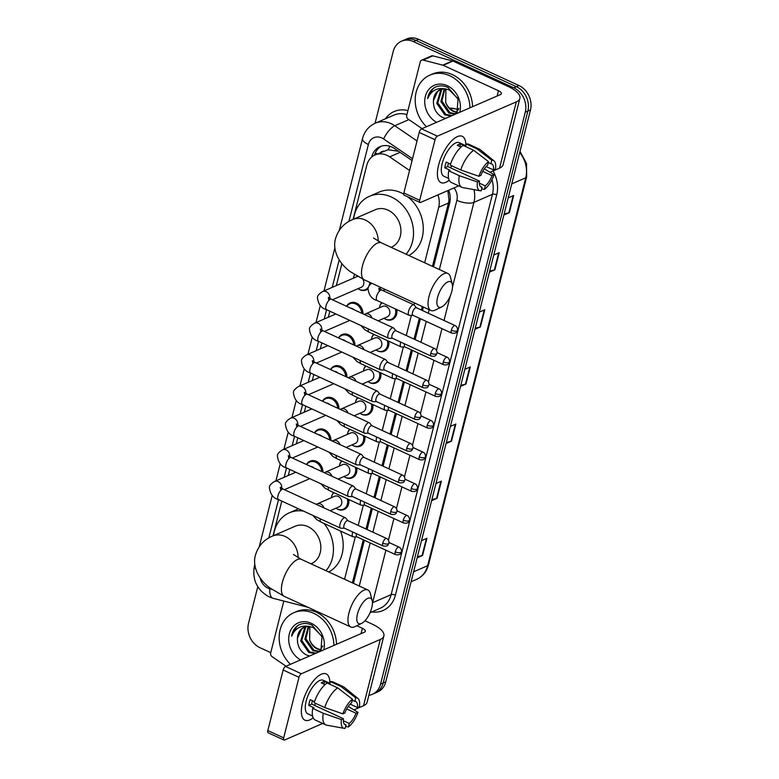 <?xml version="1.0" encoding="UTF-8"?>
<svg xmlns="http://www.w3.org/2000/svg" width="779" height="779" viewBox="0 0 779 779"><rect width="100%" height="100%" fill="white"/><g stroke="black" fill="none" stroke-linecap="round" stroke-linejoin="round"><path stroke-width="1.17" d="M396.774 309.584A10.185 8.462 66.5 0 1 392.246 319.585A10.185 8.462 66.5 0 1 385.878 319.38A10.185 8.462 66.5 0 1 384.855 318.835M388.76 341.231A10.185 8.462 66.5 0 1 384.232 351.232A10.185 8.462 66.5 0 1 377.864 351.027A10.185 8.462 66.5 0 1 376.851 350.482M380.756 372.878A10.185 8.462 66.5 0 1 376.228 382.888A10.185 8.462 66.5 0 1 369.859 382.684A10.185 8.462 66.5 0 1 368.837 382.138M372.742 404.525A10.185 8.462 66.5 0 1 368.224 414.535A10.185 8.462 66.5 0 1 361.846 414.331A10.185 8.462 66.5 0 1 360.833 413.785M364.738 436.182A10.185 8.462 66.5 0 1 360.21 446.182A10.185 8.462 66.5 0 1 353.841 445.978A10.185 8.462 66.5 0 1 352.819 445.432M356.724 467.828A10.185 8.462 66.5 0 1 352.205 477.829A10.185 8.462 66.5 0 1 345.827 477.634A10.185 8.462 66.5 0 1 344.815 477.079M348.719 499.475A10.185 8.462 66.5 0 1 344.191 509.485A10.185 8.462 66.5 0 1 337.823 509.281A10.185 8.462 66.5 0 1 336.801 508.736M306.498 464.518A10.185 8.462 66.5 0 1 310.081 461.158A10.185 8.462 66.5 0 1 316.449 461.363A10.185 8.462 66.5 0 1 322.896 472.074M312.691 479.991A10.185 8.462 66.5 0 1 311.824 479.64A10.185 8.462 66.5 0 1 310.987 479.202M314.502 432.871A10.185 8.462 66.5 0 1 318.095 429.511A10.185 8.462 66.5 0 1 324.463 429.716A10.185 8.462 66.5 0 1 330.909 440.417M320.695 448.334A10.185 8.462 66.5 0 1 319.838 447.993A10.185 8.462 66.5 0 1 319.001 447.555M338.534 337.92A10.185 8.462 66.5 0 1 342.117 334.561A10.185 8.462 66.5 0 1 348.486 334.766A10.185 8.462 66.5 0 1 354.932 345.477M344.717 353.393A10.185 8.462 66.5 0 1 343.86 353.043A10.185 8.462 66.5 0 1 343.023 352.605M370.911 282.884A10.185 8.462 66.5 0 1 370.804 283.751M367.883 288.96A10.185 8.462 66.5 0 1 366.247 289.954A10.185 8.462 66.5 0 1 359.879 289.749A10.185 8.462 66.5 0 1 358.856 289.204M346.538 306.274A10.185 8.462 66.5 0 1 350.122 302.914A10.185 8.462 66.5 0 1 356.5 303.109A10.185 8.462 66.5 0 1 362.946 313.82M352.731 321.737A10.185 8.462 66.5 0 1 351.874 321.396A10.185 8.462 66.5 0 1 351.037 320.958M330.52 369.567A10.185 8.462 66.5 0 1 334.103 366.208A10.185 8.462 66.5 0 1 340.481 366.412A10.185 8.462 66.5 0 1 346.928 377.124M336.713 385.04A10.185 8.462 66.5 0 1 335.856 384.69A10.185 8.462 66.5 0 1 335.019 384.261M322.516 401.224A10.185 8.462 66.5 0 1 326.099 397.855A10.185 8.462 66.5 0 1 332.467 398.059A10.185 8.462 66.5 0 1 338.914 408.771M328.699 416.687A10.185 8.462 66.5 0 1 327.842 416.346A10.185 8.462 66.5 0 1 327.005 415.908M398.478 151.243L388.069 149.753L375.04 154.963A19.105 15.872 -113.5 0 0 366.802 165.187L353.091 219.366M409.559 170.474L389.675 156.871A19.105 15.872 -113.5 0 0 386.988 155.342A19.105 15.872 -113.5 0 0 375.04 154.963M432.462 266.36L448.48 203.046L448.967 200.115L447.925 191.03M352.371 582.858L363.277 539.759M366.003 528.999L371.281 508.112M374.008 497.353L379.295 476.466M382.012 465.706L387.299 444.819M390.026 434.049L395.313 413.162M398.03 402.402L403.318 381.515M406.044 370.755L411.331 349.868M414.048 339.108L419.336 318.212M421.4 310.052L422.296 306.536M424.672 262.776L438.713 207.282A19.105 15.872 -113.5 0 0 437.925 194.906M344.581 579.264L355.312 536.877M358.213 525.416L363.316 505.23M366.218 493.769L371.33 473.583M374.232 462.122L379.334 441.927M382.236 430.466L387.348 410.28M390.25 398.819L395.352 378.633M398.254 367.172L403.366 346.976M406.258 335.515L411.37 315.329M414.009 304.91L414.506 302.953M341.884 263.692L336.343 285.581M329.858 311.211L328.329 317.238M321.844 342.857L320.325 348.885M313.84 374.504L312.311 380.532M305.835 406.161L304.307 412.179M297.821 437.808L296.302 443.835M289.817 469.455L288.288 475.482M281.803 501.111L273.01 535.864M379.636 306.809A10.185 8.462 66.5 0 1 381.691 302.642M371.622 338.456A10.185 8.462 66.5 0 1 373.686 334.288M363.618 370.103A10.185 8.462 66.5 0 1 365.672 365.935M355.604 401.76A10.185 8.462 66.5 0 1 357.668 397.592M347.6 433.406A10.185 8.462 66.5 0 1 349.664 429.239M339.586 465.053A10.185 8.462 66.5 0 1 341.65 460.886M331.581 496.71A10.185 8.462 66.5 0 1 333.646 492.532M353.637 277.168A10.185 8.462 66.5 0 1 354.562 274.588M412.072 160.542L394.593 148.585A19.105 15.872 -113.5 0 0 391.905 147.056A19.105 15.872 -113.5 0 0 379.967 146.676A19.105 15.872 -113.5 0 0 371.729 156.9L371.69 157.056M374.475 155.225A19.105 15.872 66.5 0 1 381.291 146.179M375.05 123.296L393.229 51.433A19.105 15.872 66.5 0 1 401.467 41.209A19.105 15.872 66.5 0 1 413.415 41.589L513.77 87.793A19.105 15.872 66.5 0 1 525.27 112.225L380.571 684.089A19.105 15.872 66.5 0 1 372.333 694.313A19.105 15.872 66.5 0 1 368.857 695.287M270.751 652.666L260.04 647.729A19.105 15.872 66.5 0 1 248.53 623.297L257.781 586.733M401.467 41.209L406.667 38.95A19.105 15.872 66.5 0 1 418.615 39.33L518.96 85.534L516.36 86.664A19.105 15.872 66.5 0 1 527.87 111.095L383.171 682.959A19.105 15.872 66.5 0 1 374.933 693.183A19.105 15.872 66.5 0 0 383.171 682.959L527.87 111.095A19.105 15.872 66.5 0 0 516.36 86.664L416.015 40.459L516.36 86.664L513.77 87.793M404.067 40.08A19.105 15.872 66.5 0 1 416.015 40.459A19.105 15.872 66.5 0 0 404.067 40.08M433.543 266.856L449.658 203.124A19.105 15.872 -113.5 0 0 448.675 190.242M353.452 583.354L364.358 540.266M367.075 529.496L372.362 508.609M375.089 497.849L380.376 476.962M383.093 466.202L388.38 445.315M391.107 434.555L396.394 413.659M399.111 402.899L404.398 382.012M407.125 371.252L412.403 350.365M415.129 339.605L420.417 318.718M422.481 310.548L423.367 307.033M518.96 85.534A19.105 15.872 66.5 0 1 530.47 109.966L385.771 681.829A19.105 15.872 66.5 0 1 377.533 692.054L372.333 694.313M431.887 499.573L436.542 498.472A5.093 1.928 14.2 0 0 437.058 498.307L431.605 500.673M435.948 483.535L441.391 481.169L437.058 498.307M417.427 556.703L422.082 555.602A5.093 1.928 14.2 0 0 422.598 555.437L417.154 557.803M421.488 540.665L426.931 538.299L422.598 555.437M475.258 328.183L479.903 327.092A5.093 1.928 14.2 0 0 480.419 326.917L474.976 329.283M479.309 312.145L484.762 309.779L480.419 326.917M489.709 271.053L494.363 269.962A5.093 1.928 14.2 0 0 494.879 269.797L489.426 272.153M493.769 255.015L499.212 252.649L494.879 269.797M504.169 213.923L508.823 212.833A5.093 1.928 14.2 0 0 509.33 212.667L503.886 215.033M508.22 197.885L513.673 195.519L509.33 212.667M446.348 442.443L450.992 441.342A5.093 1.928 14.2 0 0 451.508 441.177L446.065 443.543M450.398 426.405L455.851 424.039L451.508 441.177M460.798 385.313L465.452 384.222A5.093 1.928 14.2 0 0 465.969 384.047L460.516 386.413M464.859 369.275L470.302 366.909L465.969 384.047M426.454 126.724A31.832 26.457 66.5 0 1 429.891 75.125A31.832 26.457 66.5 0 1 449.795 75.767A31.832 26.457 66.5 0 1 469.941 107.833M429.891 75.125L432.491 73.995A31.832 26.457 66.5 0 1 452.395 74.638A31.832 26.457 66.5 0 1 472.541 106.713M436.6 122.322A20.76 17.245 66.5 0 1 425.538 95.72A20.76 17.245 66.5 0 1 447.282 85.7A20.76 17.245 66.5 0 1 459.795 112.244M440.427 89.575L437.623 91.484L433.445 100.627C433.182 107.921 435.948 113.393 441.751 117.035L445.539 118.437M456.893 113.51L458.033 99.137L448.052 87.54C443.154 85.281 438.519 85.339 434.166 87.725C430.583 90.169 428.411 93.792 427.652 98.592C431.245 90.422 437.34 87.238 445.948 89.03A14.392 11.958 66.5 0 0 440.086 89.721A14.392 11.958 66.5 0 0 433.445 100.627M442.56 89.01L441.751 89.692L437.788 102.896L445.812 114.416L452.239 115.526M442.005 89.108L440.719 90.14L436.766 103.344L444.78 114.864L451.207 115.974M455.15 114.26L458.85 108.339M457.799 98.485L449.249 89.936L445.948 89.03M444.906 88.913L441.917 101.104L449.931 112.624L455.676 113.822M444.293 88.884L440.885 101.552L448.908 113.072L455.228 114.201M457.215 112.069A14.392 11.958 66.5 0 1 453.602 111.027A14.392 11.958 66.5 0 1 445.705 102.429C447.243 106.577 449.687 109.527 453.027 111.28L456.932 112.458M445.705 102.429L445.9 89.03M435.188 87.19L432.657 89.079L427.652 98.592M438.606 165.119A25.473 10.38 -65.3 0 1 451.08 141.437A25.473 10.38 -65.3 0 1 465.823 145.692A25.473 10.38 -65.3 0 0 462.259 136.335A25.473 10.38 -65.3 0 0 438.606 165.119A25.473 10.38 -65.3 0 0 437.564 170.796A25.473 10.38 -65.3 0 0 449.21 180.222A25.473 10.38 -65.3 0 1 440.953 182.607A25.473 10.38 -65.3 0 1 438.606 165.119M422.072 128.632L408.196 119.138A3.184 2.649 -113.5 0 1 406.726 115.321L420.241 61.901A3.184 2.649 -113.5 0 1 421.614 60.197L431.362 55.961A3.184 2.649 66.5 0 1 432.881 55.864L452.502 60.908A3.184 2.649 66.5 0 1 452.969 61.074L508.19 86.498A25.473 9.64 -165.8 0 1 519.885 98.388A25.473 9.64 -165.8 0 1 516.331 101.874L437.379 136.159A3.184 1.295 114.7 0 0 435.033 139.723L419.19 132.42A3.184 1.295 -65.3 0 1 421.536 128.866L500.478 94.571A6.368 2.415 14.2 0 0 501.374 93.704A6.368 2.415 14.2 0 0 498.453 90.734L443.222 65.309A3.184 2.649 -113.5 0 0 442.754 65.144L423.133 60.09A3.184 2.649 -113.5 0 0 421.614 60.197M519.885 98.388L503.117 164.661A25.473 9.64 -165.8 0 1 499.553 168.137L489.991 172.295M419.706 200.271A3.184 1.295 114.7 0 0 419.998 202.462L404.155 195.169A3.184 1.295 -65.3 0 1 403.863 192.978L419.706 200.271L435.033 139.723M419.998 202.462A3.184 1.295 114.7 0 0 420.611 202.423L458.714 185.879M403.863 192.978L419.19 132.42M478.9 176.268L480.896 175.392A12.737 5.19 -65.3 0 1 487.644 165.158L488.53 161.652A16.554 6.748 -65.3 0 0 478.9 176.268L460.749 169.968L450.184 165.109A21.014 8.559 -65.3 0 1 463.145 145.43L473.71 150.298L488.53 161.652M488.297 162.558L490.887 163.756A12.737 5.19 -65.3 0 1 491.792 163.95A12.737 5.19 -65.3 0 1 493.477 169.929L486.154 166.56M448.441 163.132A12.737 5.19 114.7 0 0 448.276 163.756A12.737 5.19 114.7 0 0 447.759 166.521L479.455 181.108A12.737 5.19 -65.3 0 0 481.14 187.087A12.737 5.19 -65.3 0 0 482.045 187.291L481.149 190.806A16.554 6.748 -65.3 0 1 480.215 190.767A16.554 6.748 -65.3 0 1 477.449 181.974L479.455 181.108M480.215 190.767L462.687 187.583A21.014 8.559 -65.3 0 1 461.83 187.311L451.275 182.452A21.014 8.559 -65.3 0 1 448.733 170.825L450.058 170.25L444.77 167.816A18.462 7.527 -65.3 0 1 445.354 165.021A18.462 7.527 -65.3 0 1 446.221 162.1L450.525 164.087M448.626 178.43L443.884 176.249A18.462 7.527 -65.3 0 1 442.18 163.561A18.462 7.527 -65.3 0 1 459.328 142.703L465.959 145.751M490.887 163.756L491.783 160.24L476.962 148.886L466.397 144.018L465.813 146.335L460.525 143.901A18.462 7.527 -65.3 0 0 457.283 145.313L461.071 147.056M466.397 144.018A21.014 8.559 -65.3 0 1 468.841 144.281L479.406 149.14A21.014 8.559 -65.3 0 1 480.166 149.617L493.993 160.854A16.554 6.748 -65.3 0 1 495.473 169.062L493.477 169.929M476.962 148.886A21.014 8.559 -65.3 0 1 479.406 149.14M461.83 187.311A21.014 8.559 -65.3 0 1 459.298 175.684L477.449 181.974M448.733 170.825L459.298 175.684M491.783 160.24A16.554 6.748 -65.3 0 1 493.993 160.854M482.746 171.37L492.036 175.645L494.032 174.778L484.334 168.829M494.032 174.778A16.554 6.748 -65.3 0 1 484.402 189.394L485.288 185.879L479.358 183.143M481.646 188.869L484.402 189.394M492.036 175.645A12.737 5.19 -65.3 0 1 485.288 185.879M460.749 169.968A21.014 8.559 -65.3 0 1 473.71 150.298M451.839 165.869A12.737 5.19 -65.3 0 1 450.34 167.709M480.4 186.532L482.045 187.291M444.77 167.816L447.759 166.521M459.873 146.51L460.525 143.901M437.545 297.529A14.012 5.706 114.7 0 0 441.771 306.877A14.012 5.706 114.7 0 0 451.839 291.317A14.012 5.706 114.7 0 0 452.248 284.101A14.012 5.706 114.7 0 0 445.306 283.605A14.012 5.706 114.7 0 0 437.545 297.529M441.771 306.877L435.149 310.1A20.371 8.306 -65.3 0 1 430.894 310.5A20.371 8.306 -65.3 0 1 429.015 296.507A20.371 8.306 -65.3 0 1 447.935 273.478A20.371 8.306 -65.3 0 1 450.408 276.973L452.248 284.101M391.077 247.303L391.525 247.109A20.371 16.934 -113.5 0 0 400.834 228.977A20.371 16.934 -113.5 0 0 388.039 210.135A20.371 16.934 -113.5 0 0 375.293 209.726L352.546 219.61C344.036 223.135 338.378 229.435 335.564 238.52C332.341 249.202 337.94 262.727 350.365 271.705L364.348 279.856L430.894 310.5M353.588 219.162A35.016 29.105 66.5 0 1 369.46 196.298A35.016 29.105 66.5 0 1 391.36 196.999A35.016 29.105 66.5 0 1 406.044 254.197M369.46 196.298L379.207 192.062A35.016 29.105 66.5 0 1 401.107 192.764A35.016 29.105 66.5 0 1 403.707 194.107M407.758 196.824A35.016 29.105 66.5 0 1 408.829 255.473M357.464 614.018A14.012 5.706 114.7 0 0 361.68 623.366A14.012 5.706 114.7 0 0 371.758 607.815A14.012 5.706 114.7 0 0 372.167 600.599A14.012 5.706 114.7 0 0 365.224 600.103A14.012 5.706 114.7 0 0 357.464 614.018M361.68 623.366L355.068 626.598A20.371 8.306 -65.3 0 1 350.803 626.998A20.371 8.306 -65.3 0 1 348.934 613.005A20.371 8.306 -65.3 0 1 367.844 589.976A20.371 8.306 -65.3 0 1 370.317 593.471L372.167 600.599M310.987 563.801L311.444 563.606A20.371 16.934 -113.5 0 0 320.744 545.475A20.371 16.934 -113.5 0 0 307.948 526.633A20.371 16.934 -113.5 0 0 295.202 526.224L272.465 536.108C263.954 539.633 258.287 545.933 255.483 555.008C252.26 565.7 257.859 579.216 270.284 588.203L284.257 596.354L350.803 626.998M273.497 535.66A35.016 29.105 66.5 0 1 289.369 512.796A35.016 29.105 66.5 0 1 303.537 511.112M323.947 523.41A35.016 29.105 66.5 0 1 325.963 570.695M340.559 531.054A35.016 29.105 66.5 0 1 328.738 571.971M328.728 299.691L328.358 297.383L331.357 299.282A5.726 2.337 114.7 0 0 326.041 305.757A5.726 2.337 114.7 0 0 325.963 306.079A5.726 2.337 114.7 0 0 326.567 309.691C321.308 308.328 318.27 304.307 317.452 297.636C317.267 295.884 318.991 293.849 322.613 291.55L356.655 276.759A5.726 4.762 66.5 0 1 357.697 276.467M368.331 287.12A9.552 7.936 66.5 0 1 365.351 289.652A9.552 7.936 66.5 0 1 359.372 289.457A9.552 7.936 66.5 0 1 357.999 288.668M353.432 278.161A9.552 7.936 66.5 0 1 354.727 274.695M396.014 330.802L393.716 328.105A5.726 2.337 114.7 0 0 393.366 327.832A5.726 2.337 114.7 0 0 392.265 327.891A5.726 2.337 114.7 0 0 388.039 334.308A5.726 2.337 114.7 0 0 388.575 338.242A5.726 2.337 114.7 0 0 389.003 338.329L392.548 338.32M396.122 330.929A4.138 1.685 114.7 0 0 395.868 330.734A4.138 1.685 114.7 0 0 395.08 330.783A4.138 1.685 114.7 0 0 392.022 335.408A4.138 1.685 114.7 0 0 392.402 338.252L431.177 356.1C436.815 356.899 436.016 354.474 436.912 353.354A4.138 1.568 14.2 0 1 436.337 353.919A4.138 1.568 -165.8 0 1 430.787 353.257A4.138 1.685 114.7 0 0 431.177 356.1M362.771 279.116A5.726 4.762 66.5 0 1 361.222 287.276L332.429 299.779M369.752 282.349A9.552 7.936 66.5 0 1 369.139 285.562M350.472 308.085A5.726 4.762 66.5 0 1 352.235 308.523A5.726 4.762 66.5 0 1 353.832 309.633M346.713 306.351A9.552 7.936 66.5 0 1 349.732 303.781A9.552 7.936 66.5 0 1 355.701 303.966A9.552 7.936 66.5 0 1 361.738 313.265M388 362.449L385.712 359.752A5.726 2.337 114.7 0 0 385.352 359.479A5.726 2.337 114.7 0 0 384.261 359.538A5.726 2.337 114.7 0 0 380.035 365.955A5.726 2.337 114.7 0 0 380.561 369.889A5.726 2.337 114.7 0 0 380.999 369.976L384.544 369.967M388.117 362.576A4.138 1.685 114.7 0 0 387.854 362.381A4.138 1.685 114.7 0 0 387.066 362.43A4.138 1.685 114.7 0 0 384.018 367.055A4.138 1.685 114.7 0 0 384.398 369.898L423.163 387.747C428.801 388.546 428.012 386.121 428.908 385.001A4.138 1.568 14.2 0 1 428.323 385.566A4.138 1.568 -165.8 0 1 422.783 384.904A4.138 1.685 114.7 0 0 423.163 387.747M342.458 339.732A5.726 4.762 66.5 0 1 344.23 340.17A5.726 4.762 66.5 0 1 345.827 341.28M338.699 337.998A9.552 7.936 66.5 0 1 341.718 335.428A9.552 7.936 66.5 0 1 347.697 335.613A9.552 7.936 66.5 0 1 353.724 344.922M379.996 394.096L377.698 391.399A5.726 2.337 114.7 0 0 377.348 391.126A5.726 2.337 114.7 0 0 376.247 391.194A5.726 2.337 114.7 0 0 372.021 397.602A5.726 2.337 114.7 0 0 372.557 401.536A5.726 2.337 114.7 0 0 372.985 401.633L376.53 401.613M380.103 394.232A4.138 1.685 114.7 0 0 379.85 394.038A4.138 1.685 114.7 0 0 379.061 394.077A4.138 1.685 114.7 0 0 376.004 398.712A4.138 1.685 114.7 0 0 376.384 401.555L415.158 419.404C420.796 420.193 420.008 417.768 420.894 416.658A4.138 1.568 14.2 0 1 420.319 417.223A4.138 1.568 -165.8 0 1 414.779 416.561A4.138 1.685 114.7 0 0 415.158 419.404M334.454 371.379A5.726 4.762 66.5 0 1 336.216 371.826A5.726 4.762 66.5 0 1 337.813 372.927M330.695 369.655A9.552 7.936 66.5 0 1 333.714 367.075A9.552 7.936 66.5 0 1 339.683 367.269A9.552 7.936 66.5 0 1 345.72 376.569M371.982 425.753L369.694 423.046A5.726 2.337 114.7 0 0 369.334 422.773A5.726 2.337 114.7 0 0 368.243 422.841A5.726 2.337 114.7 0 0 364.017 429.248A5.726 2.337 114.7 0 0 364.543 433.192A5.726 2.337 114.7 0 0 364.981 433.28L368.525 433.27M372.099 425.879A4.138 1.685 114.7 0 0 371.836 425.685A4.138 1.685 114.7 0 0 371.047 425.733A4.138 1.685 114.7 0 0 368 430.359A4.138 1.685 114.7 0 0 368.379 433.202L407.144 451.051C412.782 451.839 411.994 449.425 412.889 448.305A4.138 1.568 14.2 0 1 412.315 448.87A4.138 1.568 -165.8 0 1 406.765 448.207A4.138 1.685 114.7 0 0 407.144 451.051M326.44 403.035A5.726 4.762 66.5 0 1 328.212 403.473A5.726 4.762 66.5 0 1 329.809 404.574M322.691 401.302A9.552 7.936 66.5 0 1 325.7 398.721A9.552 7.936 66.5 0 1 331.679 398.916A9.552 7.936 66.5 0 1 337.706 408.215M363.978 457.4L361.68 454.702A5.726 2.337 114.7 0 0 361.329 454.43A5.726 2.337 114.7 0 0 360.229 454.488A5.726 2.337 114.7 0 0 356.013 460.905A5.726 2.337 114.7 0 0 356.539 464.839A5.726 2.337 114.7 0 0 356.977 464.927L360.511 464.917M364.085 457.526A4.138 1.685 114.7 0 0 363.832 457.331A4.138 1.685 114.7 0 0 363.043 457.38A4.138 1.685 114.7 0 0 359.986 462.005A4.138 1.685 114.7 0 0 360.375 464.849L399.14 482.698C404.778 483.496 403.989 481.071 404.885 479.952A4.138 1.568 14.2 0 1 404.301 480.516A4.138 1.568 -165.8 0 1 398.76 479.854A4.138 1.685 114.7 0 0 399.14 482.698M318.436 434.682A5.726 4.762 66.5 0 1 320.198 435.12A5.726 4.762 66.5 0 1 321.795 436.23M314.677 432.949A9.552 7.936 66.5 0 1 317.696 430.378A9.552 7.936 66.5 0 1 323.665 430.563A9.552 7.936 66.5 0 1 329.702 439.862M355.964 489.046L353.676 486.349A5.726 2.337 114.7 0 0 353.315 486.077A5.726 2.337 114.7 0 0 352.225 486.145A5.726 2.337 114.7 0 0 347.999 492.552A5.726 2.337 114.7 0 0 348.525 496.486A5.726 2.337 114.7 0 0 348.963 496.583L352.507 496.564M356.081 489.183A4.138 1.685 114.7 0 0 355.828 488.978A4.138 1.685 114.7 0 0 355.029 489.027A4.138 1.685 114.7 0 0 351.981 493.662A4.138 1.685 114.7 0 0 352.361 496.505L391.126 514.344C396.764 515.143 395.975 512.718 396.871 511.608A4.138 1.568 14.2 0 1 396.297 512.173A4.138 1.568 -165.8 0 1 390.746 511.511A4.138 1.685 114.7 0 0 391.126 514.344M310.432 466.329A5.726 4.762 66.5 0 1 312.194 466.767A5.726 4.762 66.5 0 1 313.791 467.877M306.673 464.596A9.552 7.936 66.5 0 1 309.682 462.025A9.552 7.936 66.5 0 1 315.661 462.22A9.552 7.936 66.5 0 1 321.688 471.519M347.96 520.693L345.662 517.996A5.726 2.337 114.7 0 0 345.311 517.723A5.726 2.337 114.7 0 0 344.221 517.792A5.726 2.337 114.7 0 0 339.995 524.199A5.726 2.337 114.7 0 0 340.52 528.133A5.726 2.337 114.7 0 0 340.959 528.23L344.493 528.22M348.067 520.83A4.138 1.685 114.7 0 0 347.814 520.635A4.138 1.685 114.7 0 0 347.025 520.674A4.138 1.685 114.7 0 0 343.977 525.309A4.138 1.685 114.7 0 0 344.357 528.152L383.122 546.001C388.76 546.79 387.971 544.365 388.867 543.255A4.138 1.568 14.2 0 1 388.283 543.82A4.138 1.568 -165.8 0 1 382.742 543.158A4.138 1.685 114.7 0 0 383.122 546.001M416.522 307.802L414.224 305.105A5.726 2.337 114.7 0 0 413.873 304.832A5.726 2.337 114.7 0 0 412.773 304.901A5.726 2.337 114.7 0 0 408.897 310.188A5.726 2.337 114.7 0 0 409.082 315.242A5.726 2.337 114.7 0 0 409.511 315.339L413.055 315.329M416.629 307.939A4.138 1.685 114.7 0 0 416.376 307.744A4.138 1.685 114.7 0 0 415.587 307.783A4.138 1.685 114.7 0 0 412.529 312.418A4.138 1.685 114.7 0 0 412.909 315.261L451.684 333.11C457.322 333.899 456.533 331.474 457.429 330.364A4.138 1.568 14.2 0 1 456.845 330.929A4.138 1.568 -165.8 0 1 451.304 330.267A4.138 1.685 114.7 0 0 451.684 333.11M364.26 314.434L382.655 306.39A5.726 4.762 66.5 0 1 386.238 306.507A5.726 4.762 66.5 0 1 389.841 311.804A5.726 4.762 66.5 0 1 387.221 316.907L378.175 320.841M395.372 308.932A9.552 7.936 66.5 0 1 391.34 319.283A9.552 7.936 66.5 0 1 385.371 319.088A9.552 7.936 66.5 0 1 383.998 318.309M379.431 307.793A9.552 7.936 66.5 0 1 382.061 302.807M404.583 343.86A4.138 1.685 114.7 0 0 404.525 344.065A4.138 1.685 114.7 0 0 404.905 346.908L443.67 364.757C449.308 365.555 448.519 363.131 449.415 362.011A4.138 1.568 14.2 0 1 448.84 362.576A4.138 1.568 -165.8 0 1 443.29 361.914A4.138 1.685 114.7 0 0 443.67 364.757M400.796 342.117A5.726 2.337 114.7 0 0 401.068 346.898A5.726 2.337 114.7 0 0 401.506 346.986L405.051 346.976M356.246 346.08L374.65 338.047A5.726 4.762 66.5 0 1 378.234 338.164A5.726 4.762 66.5 0 1 381.827 343.461A5.726 4.762 66.5 0 1 379.207 348.554L370.171 352.488M387.358 340.589A9.552 7.936 66.5 0 1 383.336 350.93A9.552 7.936 66.5 0 1 377.357 350.745A9.552 7.936 66.5 0 1 375.984 349.956M371.417 339.449A9.552 7.936 66.5 0 1 374.056 334.454M396.569 375.507A4.138 1.685 114.7 0 0 396.511 375.721A4.138 1.685 114.7 0 0 396.901 378.555L435.665 396.404C441.303 397.202 440.515 394.778 441.411 393.658A4.138 1.568 14.2 0 1 440.826 394.232A4.138 1.568 -165.8 0 1 435.286 393.561A4.138 1.685 114.7 0 0 435.665 396.404M392.782 373.764A5.726 2.337 114.7 0 0 393.064 378.545A5.726 2.337 114.7 0 0 393.502 378.633L397.037 378.623M348.242 377.727L366.636 369.694A5.726 4.762 66.5 0 1 370.22 369.811A5.726 4.762 66.5 0 1 373.823 375.108A5.726 4.762 66.5 0 1 371.203 380.21L362.157 384.135M379.354 372.235A9.552 7.936 66.5 0 1 375.322 382.586A9.552 7.936 66.5 0 1 369.353 382.392A9.552 7.936 66.5 0 1 367.98 381.603M363.413 371.096A9.552 7.936 66.5 0 1 366.042 366.111M388.565 407.154A4.138 1.685 114.7 0 0 388.507 407.368A4.138 1.685 114.7 0 0 388.887 410.212L427.652 428.061C433.299 428.849 432.501 426.425 433.397 425.315A4.138 1.568 14.2 0 1 432.822 425.879A4.138 1.568 -165.8 0 1 427.272 425.217A4.138 1.685 114.7 0 0 427.652 428.061M384.777 405.411A5.726 2.337 114.7 0 0 385.05 410.192A5.726 2.337 114.7 0 0 385.488 410.29L389.033 410.27M340.228 409.374L358.632 401.341A5.726 4.762 66.5 0 1 362.216 401.458A5.726 4.762 66.5 0 1 365.809 406.755A5.726 4.762 66.5 0 1 363.199 411.857L354.153 415.782M371.34 403.882A9.552 7.936 66.5 0 1 367.318 414.233A9.552 7.936 66.5 0 1 361.339 414.038A9.552 7.936 66.5 0 1 359.966 413.26M355.409 402.743A9.552 7.936 66.5 0 1 358.038 397.757M380.551 438.811A4.138 1.685 114.7 0 0 380.503 439.015A4.138 1.685 114.7 0 0 380.882 441.859L419.647 459.707C425.285 460.496 424.497 458.081 425.392 456.961A4.138 1.568 14.2 0 1 424.808 457.526A4.138 1.568 -165.8 0 1 419.268 456.864A4.138 1.685 114.7 0 0 419.647 459.707M376.763 437.058A5.726 2.337 114.7 0 0 377.046 441.849A5.726 2.337 114.7 0 0 377.484 441.936L381.019 441.927M332.224 441.031L350.618 432.997A5.726 4.762 66.5 0 1 354.202 433.105A5.726 4.762 66.5 0 1 357.804 438.411A5.726 4.762 66.5 0 1 355.185 443.504L346.139 447.438M363.335 435.529A9.552 7.936 66.5 0 1 359.304 445.88A9.552 7.936 66.5 0 1 353.335 445.695A9.552 7.936 66.5 0 1 351.962 444.906M347.395 434.39A9.552 7.936 66.5 0 1 350.024 429.404M372.547 470.458A4.138 1.685 114.7 0 0 372.489 470.662A4.138 1.685 114.7 0 0 372.868 473.505L411.633 491.354C417.281 492.153 416.483 489.728 417.378 488.608A4.138 1.568 14.2 0 1 416.804 489.173A4.138 1.568 -165.8 0 1 411.254 488.511A4.138 1.685 114.7 0 0 411.633 491.354M368.759 468.715A5.726 2.337 114.7 0 0 369.032 473.496A5.726 2.337 114.7 0 0 369.47 473.583L373.014 473.574M324.22 472.678L342.614 464.644A5.726 4.762 66.5 0 1 346.197 464.761A5.726 4.762 66.5 0 1 349.79 470.058A5.726 4.762 66.5 0 1 347.181 475.161L338.135 479.085M355.321 467.186A9.552 7.936 66.5 0 1 351.3 477.527A9.552 7.936 66.5 0 1 345.321 477.342A9.552 7.936 66.5 0 1 343.958 476.553M339.391 466.046A9.552 7.936 66.5 0 1 342.02 461.061M364.533 502.104A4.138 1.685 114.7 0 0 364.484 502.319A4.138 1.685 114.7 0 0 364.864 505.162L403.629 523.001C409.267 523.8 408.478 521.375 409.374 520.265A4.138 1.568 14.2 0 1 408.79 520.83A4.138 1.568 -165.8 0 1 403.249 520.168A4.138 1.685 114.7 0 0 403.629 523.001M360.745 500.361A5.726 2.337 114.7 0 0 361.028 505.143A5.726 2.337 114.7 0 0 361.466 505.24L365.01 505.22M316.206 504.325L334.6 496.291A5.726 4.762 66.5 0 1 338.183 496.408A5.726 4.762 66.5 0 1 341.786 501.705A5.726 4.762 66.5 0 1 339.167 506.808L330.121 510.732M347.317 498.833A9.552 7.936 66.5 0 1 343.286 509.184A9.552 7.936 66.5 0 1 337.317 508.989A9.552 7.936 66.5 0 1 335.944 508.21M331.377 497.693A9.552 7.936 66.5 0 1 334.006 492.708M356.529 533.751A4.138 1.685 114.7 0 0 356.47 533.966A4.138 1.685 114.7 0 0 356.85 536.809L395.625 554.658C401.263 555.446 400.464 553.022 401.36 551.912A4.138 1.568 14.2 0 1 400.786 552.477A4.138 1.568 -165.8 0 1 395.235 551.814A4.138 1.685 114.7 0 0 395.625 554.658M352.741 532.008A5.726 2.337 114.7 0 0 353.023 536.799A5.726 2.337 114.7 0 0 353.452 536.887L356.996 536.877M302.583 702.707A25.473 10.38 -65.3 0 1 315.047 679.025A25.473 10.38 -65.3 0 1 329.79 683.28A25.473 10.38 -65.3 0 0 326.226 673.923A25.473 10.38 -65.3 0 0 302.583 702.707A25.473 10.38 -65.3 0 0 301.531 708.384A25.473 10.38 -65.3 0 0 313.177 717.81A25.473 10.38 -65.3 0 1 304.93 720.195A25.473 10.38 -65.3 0 1 302.583 702.707M286.039 666.22L272.163 656.726A3.184 2.649 -113.5 0 1 270.693 652.909L283.809 601.057M364.962 620.775L372.167 624.086A25.473 9.64 -165.8 0 1 383.862 635.976A25.473 9.64 -165.8 0 1 380.298 639.462L301.346 673.747A3.184 1.295 114.7 0 0 299 677.311L283.157 670.008A3.184 1.295 -65.3 0 1 285.503 666.454L364.455 632.159A6.368 2.415 14.2 0 0 365.341 631.292A6.368 2.415 14.2 0 0 362.42 628.322L356.821 625.741M383.862 635.976L367.094 702.249A25.473 9.64 -165.8 0 1 363.53 705.725L353.958 709.883M283.673 737.859A3.184 1.295 114.7 0 0 283.975 740.05L268.122 732.757A3.184 1.295 -65.3 0 1 267.83 730.566L283.673 737.859L299 677.311M283.975 740.05A3.184 1.295 114.7 0 0 284.578 740.011L322.691 723.467M267.83 730.566L283.157 670.008M342.867 713.846L344.863 712.98A12.737 5.19 -65.3 0 1 351.611 702.746L352.498 699.24A16.554 6.748 -65.3 0 0 342.867 713.846L324.716 707.556L314.151 702.697A21.014 8.559 -65.3 0 1 327.122 683.017L337.677 687.886L352.498 699.24M352.264 700.146L354.854 701.343A12.737 5.19 -65.3 0 1 355.76 701.538A12.737 5.19 -65.3 0 1 357.444 707.517L350.122 704.148M312.418 700.72A12.737 5.19 114.7 0 0 312.243 701.343A12.737 5.19 114.7 0 0 311.727 704.109L343.422 718.696A12.737 5.19 -65.3 0 0 345.107 724.674A12.737 5.19 -65.3 0 0 346.012 724.879L345.126 728.384A16.554 6.748 -65.3 0 1 344.191 728.355A16.554 6.748 -65.3 0 1 341.426 719.562L343.422 718.696M344.191 728.355L326.664 725.171A21.014 8.559 -65.3 0 1 325.807 724.898L315.242 720.039A21.014 8.559 -65.3 0 1 312.71 708.413L314.025 707.838L308.737 705.404A18.462 7.527 -65.3 0 1 309.321 702.609A18.462 7.527 -65.3 0 1 310.188 699.688L314.502 701.675M312.593 716.018L307.851 713.837A18.462 7.527 -65.3 0 1 306.157 701.149A18.462 7.527 -65.3 0 1 323.295 680.291L329.926 683.339M354.854 701.343L355.75 697.828L340.929 686.474L330.364 681.606L329.78 683.923L324.502 681.489A18.462 7.527 -65.3 0 0 321.25 682.901L325.038 684.644M330.364 681.606A21.014 8.559 -65.3 0 1 332.818 681.859L343.373 686.727A21.014 8.559 -65.3 0 1 344.143 687.205L357.96 698.442A16.554 6.748 -65.3 0 1 359.45 706.65L357.444 707.517M340.929 686.474A21.014 8.559 -65.3 0 1 343.373 686.727M325.807 724.898A21.014 8.559 -65.3 0 1 323.266 713.272L341.426 719.562M312.71 708.413L323.266 713.272M355.75 697.828A16.554 6.748 -65.3 0 1 357.96 698.442M346.723 708.958L356.003 713.233L357.999 712.366L348.301 706.417M357.999 712.366A16.554 6.748 -65.3 0 1 348.369 726.982L349.265 723.467L343.335 720.731M345.613 726.447L348.369 726.982M356.003 713.233A12.737 5.19 -65.3 0 1 349.265 723.467M324.716 707.556A21.014 8.559 -65.3 0 1 337.677 687.886M315.816 703.456A12.737 5.19 -65.3 0 1 314.307 705.297M344.367 724.119L346.012 724.879M308.737 705.404L311.727 704.109M323.84 684.098L324.502 681.489M290.421 664.312A31.832 26.457 66.5 0 1 293.858 612.713A31.832 26.457 66.5 0 1 313.771 613.355A31.832 26.457 66.5 0 1 333.909 645.421M293.858 612.713L296.458 611.583A31.832 26.457 66.5 0 1 316.371 612.226A31.832 26.457 66.5 0 1 336.509 644.301M300.567 659.91A20.76 17.245 66.5 0 1 289.506 633.308A20.76 17.245 66.5 0 1 311.249 623.288A20.76 17.245 66.5 0 1 323.762 649.832M304.394 627.163L301.59 629.072L297.422 638.215C297.15 645.509 299.925 650.981 305.728 654.623L309.506 656.025M320.86 651.098L322 636.725L312.028 625.128C307.121 622.869 302.495 622.927 298.133 625.313C294.55 627.757 292.378 631.38 291.619 636.18C295.212 628.01 301.307 624.826 309.915 626.618A14.392 11.958 66.5 0 0 304.053 627.309A14.392 11.958 66.5 0 0 297.422 638.215M306.527 626.598L305.719 627.28L301.765 640.484L309.779 652.004L316.206 653.114M305.981 626.696L304.686 627.728L300.733 640.932L308.747 652.451L315.174 653.562M319.117 651.848L322.818 645.927M321.766 636.073L313.216 627.523L309.915 626.618M308.873 626.501L305.884 638.692L313.908 650.212L319.653 651.41M308.27 626.472L304.862 639.14L312.876 650.66L319.195 651.789M321.182 649.657A14.392 11.958 66.5 0 1 317.569 648.615A14.392 11.958 66.5 0 1 309.672 640.017C311.211 644.165 313.655 647.115 316.995 648.868L320.909 650.046M309.672 640.017L309.867 626.608M299.155 624.777L296.624 626.667L291.619 636.18M400.094 152.343L389.675 156.871M377.26 153.999A19.105 7.235 -165.8 0 1 375.342 152.869M383.677 151.204A6.368 5.287 -113.5 0 0 380.561 152.557M450.126 200.593A19.105 7.235 -165.8 0 1 448.967 200.115M388.069 149.753A19.105 6.407 -55.6 0 1 390.036 146.325M448.48 203.046L438.713 207.282M412.529 158.741L383.619 138.964A12.737 10.585 -113.5 0 0 381.827 137.951A12.737 10.585 -113.5 0 0 368.379 144.514L348.914 221.44M368.379 144.514A12.737 4.82 14.2 0 1 362.527 138.565C364.455 131.378 368.71 126.256 375.293 123.189A25.473 21.16 66.5 0 1 391.214 123.705A25.473 21.16 66.5 0 1 394.797 125.74L408.897 119.615M260.176 578.028A12.737 10.585 -113.5 0 0 267.918 588.126A12.737 10.585 -113.5 0 0 269.797 588.797L271.832 589.323M254.84 564.162L254.392 565.895C252.065 579.693 256.963 590.015 269.086 596.87L273.117 598.311A12.737 5.95 -75.6 0 1 269.797 588.797M385.43 118.788A28.648 23.808 66.5 0 1 407.914 110.599M406.911 114.581A25.473 21.16 -113.5 0 0 393.814 115.146L375.293 123.189M493.049 170.961A28.648 23.808 66.5 0 1 496.71 194.828L395.411 595.156A28.648 23.808 66.5 0 1 371.778 611.924M525.27 112.225L530.47 109.966M413.415 41.589L418.615 39.33M380.571 684.089L385.771 681.829M473.983 189.638A25.473 21.16 66.5 0 1 473.924 202.365L492.445 194.322A25.473 21.16 -113.5 0 0 491.987 179.608M383.619 138.964A12.737 4.275 -55.6 0 1 394.797 125.74L417.028 140.95M385.907 550.188L372.625 602.693L391.136 594.65L492.445 194.322A3.184 1.207 -165.8 0 1 496.71 194.828M372.43 602.771A12.737 4.82 14.2 0 0 372.625 602.693A25.473 21.16 66.5 0 1 372.42 603.423M370.083 612.664L380.162 608.282A25.473 21.16 -113.5 0 0 391.136 594.65A3.184 1.207 -165.8 0 1 395.411 595.156M439.346 269.524L456.864 200.32A12.737 4.82 14.2 0 0 473.924 202.365L452.511 286.984M450.213 296.069L444.03 320.471M441.966 328.641L436.493 350.277M433.961 360.288L428.479 381.934M425.947 391.934L420.475 413.581M417.943 423.581L412.471 445.228M409.939 455.238L404.457 476.875M401.925 486.885L396.453 508.531M393.921 518.532L388.439 540.178M339.186 259.884L332.224 287.373M326.576 309.701L324.22 319.02M320.714 331.338L320.354 329.03L323.343 330.929A5.726 2.337 114.7 0 0 318.027 337.404A5.726 2.337 114.7 0 0 317.949 337.726A5.726 2.337 114.7 0 0 318.553 341.338L316.206 350.667M310.558 372.995L308.202 382.323M304.696 394.641L304.336 392.334L307.335 394.232A5.726 2.337 114.7 0 0 302.009 400.708A5.726 2.337 114.7 0 0 301.931 401.029A5.726 2.337 114.7 0 0 302.534 404.642L300.188 413.97M294.54 436.298L292.183 445.617M288.678 457.935L288.318 455.627L291.317 457.526A5.726 2.337 114.7 0 0 285.99 464.002A5.726 2.337 114.7 0 0 285.912 464.323A5.726 2.337 114.7 0 0 286.516 467.945L284.179 477.264M278.522 499.592L268.823 537.938M359.265 586.022L370.161 542.934M372.888 532.174L378.175 511.287M380.892 500.527L386.18 479.64M388.906 468.88L394.193 447.983M396.91 437.223L402.198 416.337M404.924 405.577L410.212 384.69M412.928 373.93L418.216 353.033M420.942 342.273L426.23 321.386M428.294 313.226L429.18 309.711M456.864 200.32A12.737 10.585 -113.5 0 0 454.021 187.914M254.392 565.895A12.737 4.82 14.2 0 0 255.785 568.991M511.764 183.883L525.757 177.807A6.368 2.415 14.2 0 0 526.653 176.94L428.489 564.863A6.368 2.415 -165.8 0 1 427.603 565.729L525.757 177.807A25.473 21.16 -113.5 0 0 519.7 152.528M428.489 564.863C426.629 571.747 422.666 576.577 416.619 579.372A25.473 21.16 -113.5 0 0 427.603 565.729L413.61 571.805M458.393 109.82A25.473 21.16 -113.5 0 0 449.522 108.193M465.452 384.222L469.776 367.143M479.903 327.092L484.226 310.013M494.363 269.962L498.687 252.883M508.823 212.833L513.137 195.753M450.992 441.342L455.316 424.273M436.542 498.472L440.856 481.403M422.082 555.602L426.405 538.532M499.553 168.137L516.331 101.874M497.109 96.041L498.453 90.734M452.969 61.074L443.222 65.309M421.536 128.866L437.379 136.159M442.754 65.144L452.502 60.908M432.881 55.864L423.133 60.09M378.185 241.237A20.371 16.934 -113.5 0 0 365.293 220.019A20.371 16.934 -113.5 0 0 352.546 219.61M373.511 237.994L381.389 242.844A20.371 8.306 114.7 0 0 362.469 265.863A20.371 8.306 114.7 0 0 364.348 279.856M298.104 557.735A20.371 16.934 -113.5 0 0 285.211 536.507A20.371 16.934 -113.5 0 0 272.465 536.108M293.43 554.492L301.298 559.341A20.371 8.306 114.7 0 0 282.378 582.361A20.371 8.306 114.7 0 0 284.257 596.354M436.912 353.354C437.029 354.065 437.691 350.131 434.633 348.583A4.138 1.685 114.7 0 0 430.787 353.257M322.613 291.55A5.726 4.762 66.5 0 1 326.197 291.658A5.726 4.762 66.5 0 1 329.76 298.445M428.908 385.001C429.025 385.712 429.687 381.778 426.629 380.23A4.138 1.685 114.7 0 0 422.783 384.904M380.561 369.889L318.553 341.338C313.304 339.975 310.266 335.963 309.438 329.283C309.263 327.531 310.987 325.505 314.599 323.197A5.726 4.762 66.5 0 1 318.183 323.314A5.726 4.762 66.5 0 1 321.746 330.092M420.894 416.658C421.011 417.359 421.673 413.425 418.615 411.877A4.138 1.685 114.7 0 0 414.779 416.561M312.71 362.985L312.34 360.677L315.339 362.586A5.726 2.337 114.7 0 0 310.023 369.061A5.726 2.337 114.7 0 0 309.945 369.373A5.726 2.337 114.7 0 0 310.548 372.995C305.29 371.632 302.252 367.61 301.434 360.94C301.249 359.187 302.973 357.152 306.595 354.844A5.726 4.762 66.5 0 1 310.178 354.961A5.726 4.762 66.5 0 1 313.742 361.738M412.889 448.305C413.006 449.016 413.668 445.082 410.611 443.533A4.138 1.685 114.7 0 0 406.765 448.207M364.543 433.192L302.534 404.642C297.286 403.279 294.248 399.257 293.42 392.587C293.245 390.834 294.968 388.799 298.581 386.491A5.726 4.762 66.5 0 1 302.174 386.608A5.726 4.762 66.5 0 1 305.728 393.395M404.885 479.952C404.992 480.662 405.655 476.729 402.597 475.18A4.138 1.685 114.7 0 0 398.76 479.854M296.692 426.288L296.322 423.98L299.321 425.879A5.726 2.337 114.7 0 0 294.004 432.355A5.726 2.337 114.7 0 0 293.926 432.676A5.726 2.337 114.7 0 0 294.53 436.289C289.272 434.925 286.234 430.904 285.416 424.234C285.241 422.481 286.954 420.456 290.577 418.148A5.726 4.762 66.5 0 1 294.16 418.255A5.726 4.762 66.5 0 1 297.724 425.042M396.871 511.608C396.988 512.309 397.65 508.375 394.593 506.827A4.138 1.685 114.7 0 0 390.746 511.511M348.525 496.486L286.516 467.945C281.268 466.572 278.23 462.56 277.402 455.89C277.227 454.128 278.95 452.102 282.573 449.795A5.726 4.762 66.5 0 1 286.156 449.911A5.726 4.762 66.5 0 1 289.71 456.689M388.867 543.255C388.974 543.966 389.636 540.022 386.579 538.484A4.138 1.685 114.7 0 0 382.742 543.158M280.674 489.582L280.313 487.284L283.303 489.183A5.726 2.337 114.7 0 0 277.986 495.658A5.726 2.337 114.7 0 0 277.908 495.98A5.726 2.337 114.7 0 0 278.512 499.592C273.254 498.229 270.216 494.207 269.398 487.537C269.222 485.784 270.936 483.749 274.559 481.441A5.726 4.762 66.5 0 1 278.142 481.558A5.726 4.762 66.5 0 1 281.706 488.345M457.429 330.364C457.536 331.075 458.198 327.131 455.14 325.593A4.138 1.685 114.7 0 0 451.304 330.267M380.22 287.169A5.726 4.762 66.5 0 1 380.269 289.262M379.237 290.509L378.867 288.201L381.866 290.1A5.726 2.337 114.7 0 0 380.765 290.168A5.726 2.337 114.7 0 0 376.471 296.896A5.726 2.337 114.7 0 0 377.075 300.509C371.817 299.146 368.779 295.124 367.961 288.454L368.934 285.883L371.573 283.186M449.415 362.011C449.532 362.722 450.194 358.788 447.136 357.24A4.138 1.685 114.7 0 0 443.29 361.914M365.108 314.015A5.726 4.762 66.5 0 1 368.691 314.132A5.726 4.762 66.5 0 1 371.992 317.988M368.379 328.942A5.726 2.337 114.7 0 0 369.061 332.166L364.854 329.741L360.901 325.495M441.411 393.658C441.518 394.369 442.18 390.435 439.122 388.887A4.138 1.685 114.7 0 0 435.286 393.561M357.103 345.662A5.726 4.762 66.5 0 1 360.687 345.779A5.726 4.762 66.5 0 1 363.988 349.644M360.375 360.589A5.726 2.337 114.7 0 0 361.057 363.812L356.84 361.398L352.887 357.152M433.397 425.315C433.513 426.016 434.176 422.082 431.118 420.533A4.138 1.685 114.7 0 0 427.272 425.217M349.089 377.318A5.726 4.762 66.5 0 1 352.683 377.425A5.726 4.762 66.5 0 1 355.974 381.291M352.361 392.246A5.726 2.337 114.7 0 0 353.043 395.459L348.836 393.044L344.883 388.799M425.392 456.961C425.5 457.672 426.162 453.738 423.104 452.19A4.138 1.685 114.7 0 0 419.268 456.864M341.085 408.965A5.726 4.762 66.5 0 1 344.669 409.082A5.726 4.762 66.5 0 1 347.97 412.938M344.357 423.893A5.726 2.337 114.7 0 0 345.039 427.106L340.822 424.691L336.869 420.446M417.378 488.608C417.495 489.319 418.157 485.385 415.1 483.837A4.138 1.685 114.7 0 0 411.254 488.511M333.081 440.612A5.726 4.762 66.5 0 1 336.664 440.729A5.726 4.762 66.5 0 1 339.965 444.595M336.343 455.54A5.726 2.337 114.7 0 0 337.025 458.763L332.818 456.348L328.865 452.102M409.374 520.265C409.491 520.966 410.153 517.032 407.096 515.484A4.138 1.685 114.7 0 0 403.249 520.168M325.067 472.259A5.726 4.762 66.5 0 1 328.65 472.376A5.726 4.762 66.5 0 1 331.951 476.242M328.339 487.196A5.726 2.337 114.7 0 0 329.02 490.41L324.804 487.995L320.851 483.749M401.36 551.912C401.477 552.623 402.139 548.679 399.082 547.14A4.138 1.685 114.7 0 0 395.235 551.814M317.063 503.916A5.726 4.762 66.5 0 1 320.646 504.023A5.726 4.762 66.5 0 1 323.947 507.889M320.325 518.843A5.726 2.337 114.7 0 0 321.016 522.057L316.8 519.642L312.846 515.396M363.53 705.725L380.298 639.462M361.076 633.629L362.42 628.322M285.503 666.454L301.346 673.747M273.117 598.311L307.987 607.279M362.527 138.565L339.352 230.165M334.921 247.664L323.967 290.957M320.286 305.514L315.962 322.603M312.272 337.171L307.948 354.26M304.268 368.818L299.944 385.907M296.254 400.464L291.93 417.554M288.249 432.121L283.926 449.21M280.236 463.768L275.912 480.857M272.231 495.415L259.261 546.663M519.992 151.369L526.507 163.483L526.653 176.94M458.558 109.342L449.415 108.086M416.619 579.372L411.088 581.767M381.389 242.844L447.935 273.478M289.369 512.796L298.542 508.814M301.298 559.341L367.844 589.976M326.567 309.691L388.575 338.242M365.351 289.652L367.941 288.522M331.357 299.282L393.366 327.832M434.633 348.583L395.868 330.734M335.846 313.966L314.599 323.197M349.732 303.781L353.082 302.32M349.82 320.403L324.424 331.426M323.343 330.929L385.352 359.479M426.629 380.23L387.854 362.381M327.842 345.613L306.595 354.844M341.718 335.428L345.068 333.967M310.548 372.995L372.557 401.536M341.806 352.05L316.41 363.072M315.339 362.586L377.348 391.126M418.615 411.877L379.85 394.038M319.838 377.27L298.581 386.491M333.714 367.075L337.064 365.624M333.802 383.696L308.406 394.729M307.335 394.232L369.334 422.773M410.611 443.533L371.836 425.685M311.824 408.917L290.577 418.148M325.7 398.721L329.05 397.271M294.53 436.289L356.539 464.839M325.788 415.343L300.392 426.376M299.321 425.879L361.329 454.43M402.597 475.18L363.832 457.331M303.82 440.563L282.573 449.795M317.696 430.378L321.045 428.917M317.783 447L292.388 458.023M291.317 457.526L353.315 486.077M394.593 506.827L355.828 488.978M295.806 472.22L274.559 481.441M309.682 462.025L313.041 460.564M278.512 499.592L340.52 528.133M309.769 478.647L284.384 489.679M283.303 489.183L345.311 517.723M386.579 538.484L347.814 520.635M381.866 290.1L413.873 304.832M385.371 289.535L382.937 290.596M377.075 300.509L409.082 315.242M455.14 325.593L416.376 307.744M369.061 332.166L401.068 346.898M391.34 319.283L394.69 317.832M447.136 357.24L437.038 352.585M361.057 363.812L393.064 378.545M383.336 350.93L386.686 349.479M439.122 388.887L429.025 384.242M353.043 395.459L385.05 410.192M375.322 382.586L378.672 381.126M431.118 420.533L421.02 415.889M345.039 427.106L377.046 441.849M367.318 414.233L370.668 412.773M423.104 452.19L413.006 447.536M337.025 458.763L369.032 473.496M359.304 445.88L362.663 444.429M415.1 483.837L405.002 479.192M329.02 490.41L361.028 505.143M351.3 477.527L354.649 476.076M407.096 515.484L396.988 510.839M321.016 522.057L353.023 536.799M343.286 509.184L346.645 507.723M399.082 547.14L388.984 542.486"/></g></svg>
